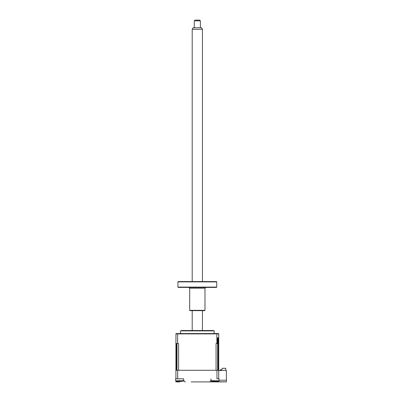 <?xml version="1.0" encoding="UTF-8"?>
<svg xmlns="http://www.w3.org/2000/svg" width="402" height="402" viewBox="0 0 402 402"><rect width="100%" height="100%" fill="white"/><g stroke="black" fill="none" stroke-linecap="round" stroke-linejoin="round"><path stroke-width="0.6" d="M218.738 380.92L218.738 381.734L226.386 381.9L191.211 381.9M216.557 381.498A10.703 10.703 0 0 0 219.045 380.8L210.789 380.609M183.875 380.609L175.614 380.8A10.703 10.703 0 0 0 177.237 381.332M179.82 381.342L179.82 381.9L175.92 381.9L175.92 380.92M177.689 370.277L175.92 370.277L175.92 378.84L177.689 378.84L177.689 370.277L218.738 370.277L218.738 333.886L175.92 333.886L175.986 333.58L177.634 333.58L177.609 343.519L175.92 343.519L175.986 333.58L218.673 333.58L218.738 333.886L218.673 333.58L216.869 333.58L216.894 343.519L216.06 343.519L216.06 370.277L178.604 370.277L178.604 343.519L177.609 343.519M183.619 378.84L179.101 378.84L183.619 378.84L183.9 380.609A1.528 1.528 0 0 0 185.407 381.9M203.447 381.9L209.251 381.9A1.528 1.528 0 0 0 210.764 380.609L211.04 378.84M216.974 370.277L216.974 378.84L218.738 378.84L218.738 370.277M226.386 381.87L226.386 370.433L218.738 370.433M219.045 380.217L226.386 380.217M196.563 330.519L213.155 330.519L214.15 330.886L180.508 330.886L181.503 330.519L196.563 330.519M192.206 310.64L192.206 330.519L186.93 330.519L207.728 330.519M225.773 370.433L225.773 368.292L222.18 368.292L221.718 369.82L220.19 369.82L220.19 370.433M175.92 370.277L175.92 343.519M176.996 343.519L176.996 370.277L176.578 370.277L176.578 343.519M218.738 343.519L218.412 343.519L218.412 337.861L218.085 337.861L218.085 370.277L217.663 370.277L217.663 337.861L217.251 337.861L217.251 343.519L216.894 343.519M218.085 337.861L217.663 337.861M213.728 381.347L213.698 381.468A10.447 3.834 -72.8 0 1 213.422 381.292L214.432 381.292A10.447 3.834 72.8 0 0 214.799 381.468L216.301 381.468A10.447 9.281 -53.1 0 0 217.105 381.292L217.522 381.292A10.447 9.281 53.1 0 1 216.753 381.468L216.13 381.468L216.743 381.382M219.045 380.8L219.045 378.84L218.738 378.84M215.03 381.468L213.532 381.468M213.075 381.468L213.698 381.468L213.075 381.468M177.403 381.362L177.096 381.292A10.447 9.919 -28.5 0 0 177.93 381.468L178.885 381.468A10.447 1.563 -73.8 0 1 178.8 381.292L179.88 381.292A10.447 1.563 73.8 0 0 180.061 381.468L181.372 381.468A10.447 9.919 -28.5 0 0 182.222 381.292L182.222 381.292M182.136 381.357A10.447 9.919 28.5 0 1 181.558 381.468L180.604 381.468M179.548 381.357A10.447 1.563 -73.8 0 1 179.428 381.468L178.769 381.538M179.101 378.84L177.689 378.84M175.92 378.84L175.614 378.84L175.614 380.8L175.614 378.84M192.206 29.276L193.091 27.748L201.568 27.748L202.452 29.276L192.206 29.276L192.206 281.586M194.272 20.864L195.035 20.1L199.623 20.1L200.387 20.864L194.272 20.864L194.272 27.748M177.91 281.892L178.217 281.586L216.447 281.586L216.748 281.892L177.91 281.892L177.91 287.108L216.748 287.108L216.748 281.892M216.748 287.108L216.447 287.415L178.217 287.415L177.91 287.108M204.975 310.334L204.668 310.64L189.99 310.64L189.684 310.334L204.975 310.334L204.975 288.179L189.684 288.179L188.92 287.415M214.839 381.9L214.839 381.513M214.15 333.58L214.15 330.886M180.508 333.58L180.508 330.886M210.789 380.8A10.703 10.703 0 0 0 213.271 381.498M182.252 381.332A10.703 10.703 0 0 0 183.875 380.8M200.387 20.864L200.387 27.748M202.452 29.276L202.452 281.586M202.452 310.64L202.452 330.519M189.684 310.334L189.684 288.179M204.975 288.179L205.739 287.415"/></g></svg>
